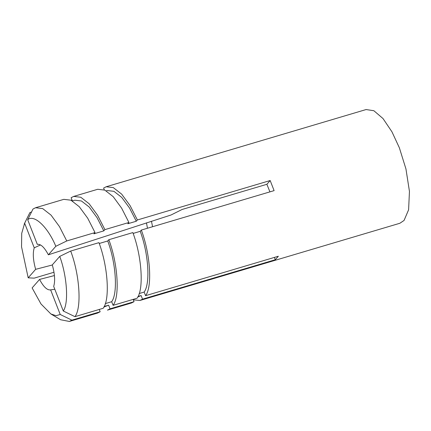 <?xml version="1.0" encoding="UTF-8"?>
<svg xmlns="http://www.w3.org/2000/svg" width="431" height="431" viewBox="0 0 431 431"><rect width="100%" height="100%" fill="white"/><g stroke="black" fill="none" stroke-linecap="round" stroke-linejoin="round"><path stroke-width="0.65" d="M104.334 189.904L103.618 188.056L106.182 186.758L366.091 109.549L373.866 110.719L383.008 118.547L391.962 131.832L399.343 147.736L405.948 168.941L409.45 191.423L408.599 209.789L404.052 220.456L399.871 223.263L139.956 300.466L133.33 299.841M106.182 186.758L113.294 187.598L121.671 194.144L130.097 205.635L137.392 219.977L270.172 180.535L274.105 190.626L141.325 230.068L140.231 231.318L133.141 233.424M269.93 191.865L266.881 184.29L182.13 209.466L171.015 214.999L48.364 254.802L55.814 246.3L66.762 240.956L95.014 232.568L93.92 233.817L103.806 230.881L104.905 229.626L128.917 222.493L127.824 223.748L136.298 221.227L137.392 219.977M152.579 226.722L151.437 221.232M147.467 228.241L146.459 222.827M59.747 256.391L52.296 264.893C54.818 274.003 55.287 281.168 53.692 286.394L63.287 311.004L74.951 316.666L103.203 308.273C110.11 299.383 107.987 266.611 98.947 242.653L70.7 251.047L59.747 256.391C67.117 276.395 68.858 303.23 63.287 311.004M53.988 272.257L34.184 278.14L28.187 277.833L35.638 269.332C33.112 260.216 32.648 253.051 34.243 247.83L24.648 223.215L29.933 212.521L31.49 212.057M28.187 277.833L21.55 246.85L21.712 233.381L24.648 223.215M70.7 251.047C79.735 275.005 81.858 307.777 74.951 316.666M24.184 224.093L29.933 212.521M105.272 303.618L111.677 301.716L113.089 305.337L137.101 298.204C144.013 289.314 141.885 256.542 132.85 232.584L108.838 239.717L107.739 240.967L99.238 243.493M107.739 240.967C116.041 263.174 117.992 293.317 111.677 301.716M108.838 239.717C117.873 263.675 119.996 296.447 113.089 305.337M139.17 293.549L144.164 292.062L145.576 295.682L278.356 256.24L275.307 259.726L274.402 257.415M140.231 231.318C148.528 253.525 150.478 283.668 144.164 292.062M141.325 230.068C150.365 254.021 152.488 286.798 145.576 295.682M266.881 184.29L270.172 180.535M99.249 309.447L100.148 311.758L71.896 320.152L60.232 314.49L56.041 315.681L50.88 313.957L40.988 303.957L32.12 287.924L39.571 279.417L54.425 275.554M35.638 269.332L52.323 264.984M40.503 244.932L34.243 247.83M71.126 200.286L72.025 200.016M60.232 314.49L50.637 289.88L54.807 289.26M133.147 299.378L134.046 301.689L110.034 308.822L108.623 305.202L104.13 306.538M275.307 259.726L142.526 299.168L141.115 295.547L138.028 296.469M48.364 254.802C44.415 247.319 40.724 243.833 37.298 244.345L27.703 219.729C34.038 213.921 47.846 226.975 55.814 246.3M66.762 240.956L59.467 226.62L51.041 215.123L42.664 208.582L35.552 207.737L32.988 209.035L27.703 219.729M128.917 222.493L121.623 208.157L113.197 196.66L104.819 190.119L97.708 189.279L73.69 196.412L71.126 197.705L72.537 201.325M39.571 279.417C43.52 286.906 47.205 290.392 50.637 289.88L50.276 289.95M71.896 320.152L69.332 321.451L60.577 319.737L50.88 313.957M35.552 207.737L63.804 199.348L70.916 200.189L79.293 206.735L87.719 218.226L95.014 232.568M100.148 311.758L97.584 313.057L69.332 321.451M108.623 305.202L103.871 307.066M72.343 200.932L74.816 200.2L81.411 200.965L89.179 206.993L97.007 217.601L103.806 230.881M110.034 308.822L107.47 310.121L131.482 302.988L134.046 301.689M73.69 196.412L80.802 197.253L89.179 203.793L97.605 215.29L104.905 229.626M141.115 295.547L137.769 296.991M106.247 190.863L107.308 190.55L113.903 191.316L121.671 197.344L129.499 207.952L136.298 221.227M142.526 299.168L139.956 300.466"/></g></svg>
